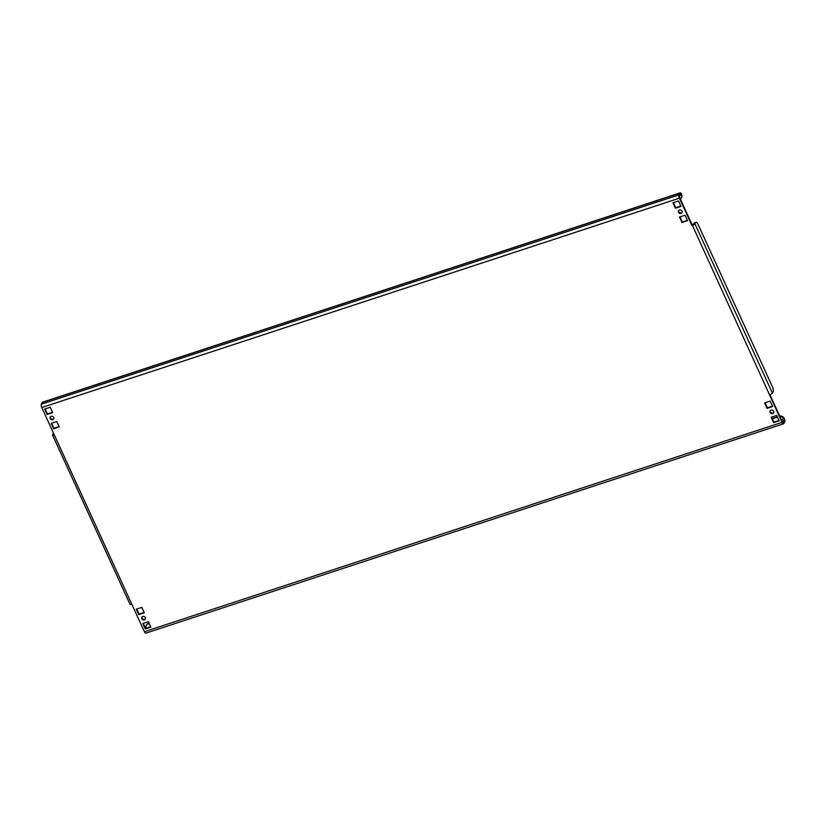 <?xml version="1.0" encoding="UTF-8"?>
<svg xmlns="http://www.w3.org/2000/svg" width="826" height="826" viewBox="0 0 826 826"><rect width="100%" height="100%" fill="white"/><g stroke="black" fill="none" stroke-linecap="round" stroke-linejoin="round"><path stroke-width="1.24" d="M678.497 212.303A1.972 1.755 -150.8 0 0 682.008 211.146A1.972 1.755 -150.8 0 0 678.497 212.303M682.09 212.406A1.972 1.755 29.2 0 1 678.704 210.516M770.131 412.453A1.972 1.755 -150.8 0 0 773.642 411.296A1.972 1.755 -150.8 0 0 770.131 412.453M773.725 412.566A1.972 1.755 29.2 0 1 770.338 410.667M50.19 418.596A1.972 1.755 -150.8 0 0 53.7 417.44A1.972 1.755 -150.8 0 0 50.19 418.596M53.783 418.699A1.972 1.755 29.2 0 1 50.396 416.81M141.824 618.746A1.972 1.755 -150.8 0 0 145.335 617.59A1.972 1.755 -150.8 0 0 141.824 618.746M145.417 618.86A1.972 1.755 29.2 0 1 142.031 616.96M680.294 198.932A3.944 3.51 -150.8 0 0 681.305 194.802L681.595 194.286A2.623 0.919 71.8 0 0 680.201 192.83A2.623 0.919 71.8 0 0 679.974 193.036L678.962 194.853A2.623 0.919 71.8 0 0 679.426 198.178L41.765 407.538L54.33 434.992A2.623 0.754 155.4 0 1 52.523 435.044L130.023 604.322A2.623 0.754 -24.6 0 0 131.83 604.26L144.405 631.714L782.057 422.344A2.623 0.919 71.8 0 0 783.461 423.81A2.623 0.919 71.8 0 0 783.688 423.593L784.7 421.787A2.623 0.919 71.8 0 0 784.235 418.462A3.944 3.51 29.2 0 0 779.703 416.046M769.946 394.735L782.346 421.828L783.162 422.458L784.173 420.64L783.946 418.978A3.944 3.51 -150.8 0 0 779.92 416.51M679.891 195.277L681.305 194.802L680.614 194.079L679.478 195.999L679.715 197.662L692.281 225.106L694.47 222.906A3.944 1.373 -108.2 0 1 694.811 222.597L695.977 222.215A3.944 1.373 71.8 0 0 695.637 222.524L694.47 222.906M41.765 407.538A2.623 0.919 -108.2 0 1 41.3 404.213L42.312 402.407A2.623 0.919 -108.2 0 1 42.539 402.19L680.201 192.83M779.011 420.455L773.91 422.127L771.598 417.068M772.465 406.165L767.375 407.837L765.052 402.768M680.83 206.015L675.73 207.687L673.417 202.618M687.377 220.305L682.276 221.977L679.963 216.918M59.069 426.598L53.969 428.271L51.656 423.211M150.704 626.748L145.603 628.421L143.29 623.362M144.158 612.458L139.067 614.131L136.744 609.061M52.523 412.308L47.423 413.981L45.11 408.911M771.143 417.223L773.621 422.654L779.176 420.826L776.688 415.395L771.143 417.223M764.597 402.923L767.086 408.354L772.63 406.526L770.142 401.095L764.597 402.923M672.953 202.773L675.441 208.204L680.996 206.376L678.507 200.945L672.953 202.773M679.499 217.062L681.987 222.504L687.542 220.676L685.053 215.245L679.499 217.062M51.191 423.356L53.68 428.797L59.235 426.97L56.746 421.539L51.191 423.356M150.869 627.12L148.381 621.689L142.836 623.506L145.314 628.947L150.869 627.12M144.323 612.82L141.835 607.389L136.29 609.216L138.768 614.647L144.323 612.82M44.645 409.066L47.134 414.497L52.688 412.67L50.2 407.239L44.645 409.066M782.057 422.344L692.281 225.106M679.426 198.178L691.992 225.632A2.623 0.754 -24.6 0 0 694.914 223.825L695.637 222.524M52.523 435.044A2.623 0.754 155.4 0 1 52.575 434.724L53.298 433.423A3.944 1.373 -108.2 0 1 53.504 433.185M54.155 434.59L53.907 434.053M695.977 222.215A3.944 1.373 71.8 0 1 698.073 224.404L772.434 386.805A3.944 1.373 71.8 0 1 773.136 391.792L772.413 393.093A2.623 0.754 155.4 0 1 769.491 394.9M146.026 632.964A2.623 0.919 -108.2 0 1 145.799 633.17A2.623 0.919 -108.2 0 1 144.405 631.714M681.595 194.286A3.944 3.51 29.2 0 1 681.378 197.61M146.512 625.014A3.944 3.51 29.2 0 1 148.504 623.238L148.215 623.754A3.944 3.51 -150.8 0 0 146.233 628.225M777.328 416.779L772.227 418.452M149.021 623.072L148.504 623.238M777.493 417.151L772.403 418.823M149.186 623.444L148.215 623.754M47.423 413.981L47.134 414.497M139.067 614.131L138.768 614.647M145.603 628.421L145.314 628.947M53.969 428.271L53.68 428.797M682.276 221.977L681.987 222.504M675.73 207.687L675.441 208.204M767.375 407.837L767.086 408.354M773.91 422.127L773.621 422.654M782.119 421.312L784.173 420.64M679.974 193.036L42.312 402.407M41.3 404.213L678.962 194.853M54.33 434.992L131.83 604.26M772.413 393.093L694.914 223.825M781.427 419.804L784.235 418.462M783.461 423.81L145.799 633.17M146.636 624.745L146.347 625.272M681.533 197.362L681.243 197.879"/></g></svg>
